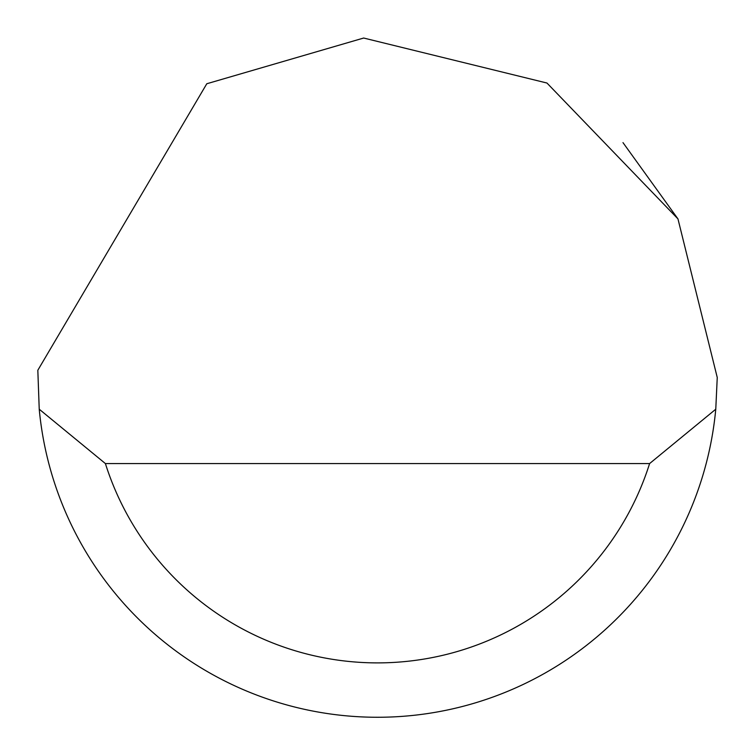 <?xml version="1.0" encoding="UTF-8"?>
<svg xmlns="http://www.w3.org/2000/svg" width="755" height="755" viewBox="0 0 755 755"><rect width="100%" height="100%" fill="white"/><g stroke="black" fill="none" stroke-linecap="round" stroke-linejoin="round"><path stroke-width="1.13" d="M206.794 83.748L363.665 38.033L546.96 83.031L677.962 218.903L717.25 377.5L715.768 409.21A339.75 339.75 0 0 1 39.232 409.21L37.825 370.252L206.794 83.748M622.988 142.629L677.99 218.95M39.232 409.21L105.398 463.57L649.602 463.57L715.768 409.21M105.398 463.57A285.39 285.39 0 0 0 649.602 463.57"/></g></svg>
